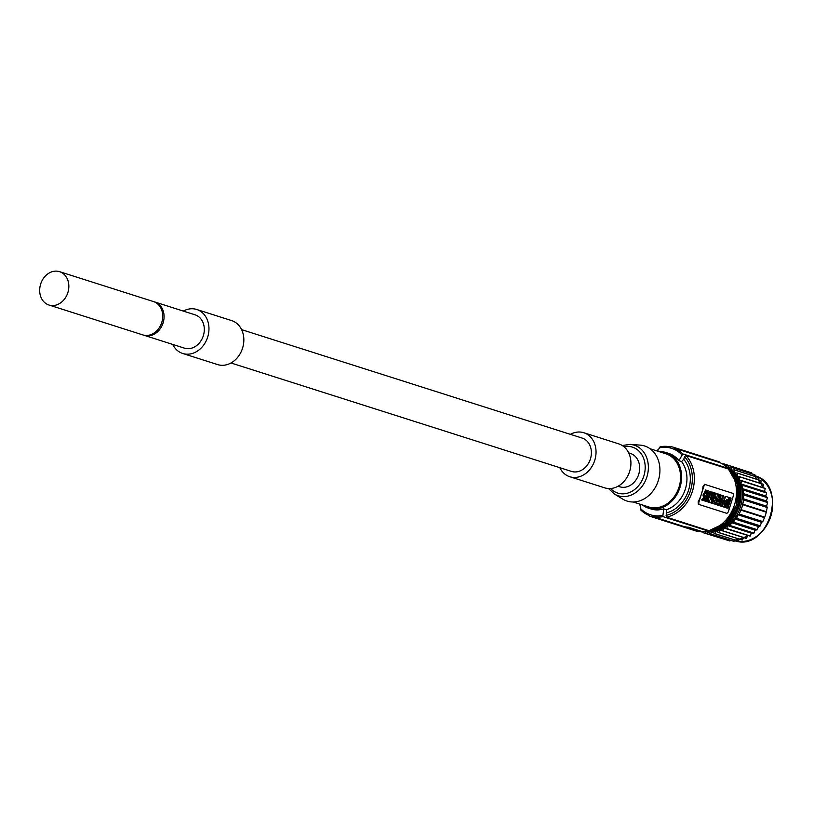 <?xml version="1.0" encoding="UTF-8"?>
<svg xmlns="http://www.w3.org/2000/svg" width="813" height="813" viewBox="0 0 813 813"><rect width="100%" height="100%" fill="white"/><g stroke="black" fill="none" stroke-linecap="round" stroke-linejoin="round"><path stroke-width="1.22" d="M755.521 477.648A34.014 27.733 107.7 0 1 757.523 479.477M758.407 480.422A34.014 27.733 107.7 0 1 760.704 483.41M760.887 483.684A34.014 27.733 107.7 0 1 762.919 487.383M705.938 531.428A34.014 27.733 -72.3 0 0 708.53 531.814A34.014 27.733 -72.3 0 0 712.462 531.844A34.014 27.733 -72.3 0 0 716.416 531.224A34.014 27.733 -72.3 0 0 720.328 529.964A34.014 27.733 -72.3 0 0 724.119 528.084L722.787 530.818A35.965 29.319 107.7 0 1 722.625 530.899L746.232 538.409A35.965 29.319 -72.3 0 0 746.395 538.328L747.726 535.615A34.014 27.733 107.7 0 1 743.936 537.484M743.651 537.596A34.014 27.733 107.7 0 1 740.023 538.745M738.814 538.999A34.014 27.733 107.7 0 1 736.07 539.365M732.767 539.385A34.014 27.733 107.7 0 1 732.137 539.334M719.464 527.291A32.195 26.24 -72.3 0 0 735.145 478.024M725.613 466.083L727.615 465.199A35.965 29.319 107.7 0 1 727.767 465.27L728.682 467.912L731.202 467.221A35.965 29.319 107.7 0 1 731.344 467.323L731.913 470.127L734.454 469.853A35.965 29.319 107.7 0 1 734.576 469.975L734.8 472.892L737.31 473.044A35.965 29.319 107.7 0 1 737.411 473.186L737.289 476.164L739.708 476.723A35.965 29.319 107.7 0 1 739.8 476.885L739.322 479.863L741.608 480.829A35.965 29.319 107.7 0 1 741.68 481.001L740.867 483.928L742.97 485.27A35.965 29.319 107.7 0 1 743.021 485.463L742.147 488.511L743.773 489.975A35.965 29.319 107.7 0 1 743.793 490.168L742.869 493.44L743.997 494.843A35.965 29.319 107.7 0 1 743.986 495.046L742.97 498.643L743.631 499.771A35.965 29.319 107.7 0 1 743.6 499.975L742.696 504.69A35.965 29.319 107.7 0 1 741.984 507.2A35.965 29.319 107.7 0 1 741.121 509.67L739.169 514.05A35.965 29.319 107.7 0 1 739.078 514.233L737.879 514.781L736.649 518.318A35.965 29.319 107.7 0 1 736.537 518.481L734.81 518.989L733.692 522.2A35.965 29.319 107.7 0 1 733.56 522.353L731.395 522.627L730.359 525.615A35.965 29.319 107.7 0 1 730.206 525.747L727.706 525.645L726.7 528.511A35.965 29.319 107.7 0 1 726.537 528.613L724.119 528.094A34.014 27.733 -72.3 0 0 727.706 525.635A34.014 27.733 -72.3 0 0 740.47 506.723A34.014 27.733 -72.3 0 0 740.856 483.928A34.014 27.733 -72.3 0 0 739.312 479.863A34.014 27.733 -72.3 0 0 737.279 476.164A34.014 27.733 -72.3 0 0 734.8 472.902A34.014 27.733 -72.3 0 0 731.913 470.127A34.014 27.733 -72.3 0 0 728.672 467.912A34.014 27.733 -72.3 0 0 726.517 466.835M722.625 530.899L720.328 529.974L718.712 532.485A35.965 29.319 107.7 0 1 718.54 532.545L716.416 531.235L714.546 533.501A35.965 29.319 107.7 0 1 714.373 533.531L712.462 531.854L710.369 533.826A35.965 29.319 107.7 0 1 710.196 533.826L708.53 531.824L706.263 533.47A35.965 29.319 107.7 0 1 706.101 533.44L704.932 531.519M703.936 531.56L702.31 532.424A35.965 29.319 107.7 0 1 702.147 532.373L701.802 531.56M723.031 464.274L723.763 463.817A35.965 29.319 107.7 0 1 723.926 463.867L724.698 465.382M727.706 525.645L751.314 533.165L750.297 536.031L726.7 528.511M739.322 479.863L765.216 488.339A35.965 29.319 -72.3 0 1 765.277 488.522L764.464 491.438L766.578 492.79A35.965 29.319 -72.3 0 1 766.618 492.973L765.755 496.021L742.147 488.511M762.929 487.373L763.397 484.396A35.965 29.319 -72.3 0 0 763.316 484.233L739.708 476.723M760.907 483.471L761.019 480.696A35.965 29.319 -72.3 0 0 760.907 480.554L737.31 473.044M758.356 479.741L758.183 477.485A35.965 29.319 -72.3 0 0 758.062 477.373L734.454 469.853M755.287 476.489L754.942 474.833A35.965 29.319 -72.3 0 0 754.81 474.741L731.202 467.221M751.71 473.755L751.375 472.79A35.965 29.319 -72.3 0 0 751.222 472.719L727.615 465.199M747.625 471.57L723.926 463.867M702.31 532.424L726.141 539.822M706.101 533.44L729.698 540.95A35.965 29.319 -72.3 0 0 729.871 540.98L730.724 540.36M710.196 533.826L733.804 541.346A35.965 29.319 -72.3 0 0 733.976 541.346L735.226 540.167M714.373 533.531L737.98 541.041A35.965 29.319 -72.3 0 0 738.153 541.021L739.606 539.253M718.54 532.545L742.147 540.056A35.965 29.319 -72.3 0 0 742.32 540.005L743.834 537.647M750.297 536.031A35.965 29.319 -72.3 0 1 750.145 536.133L724.119 528.094M751.314 533.165L753.814 533.267A35.965 29.319 -72.3 0 0 753.956 533.135L755.003 530.137L757.167 529.863A35.965 29.319 -72.3 0 0 757.299 529.72L758.417 526.509L760.145 526.001A35.965 29.319 -72.3 0 0 760.257 525.838L761.486 522.302L762.675 521.743A35.965 29.319 -72.3 0 0 762.777 521.57L764.728 517.18A35.965 29.319 -72.3 0 0 765.582 514.72A35.965 29.319 -72.3 0 0 766.293 512.2L767.208 507.495A35.965 29.319 -72.3 0 0 767.238 507.292L766.568 506.153L767.594 502.556A35.965 29.319 -72.3 0 0 767.604 502.353L766.466 500.96L767.401 497.688A35.965 29.319 -72.3 0 0 767.381 497.485L765.755 496.021M740.867 483.928L764.464 491.438M765.277 488.522L741.68 481.001M742.97 485.27L766.578 492.79M766.618 492.973L743.021 485.463M743.773 489.975L767.381 497.485M767.401 497.688L743.793 490.168M766.466 500.96L742.869 493.44M743.997 494.843L767.604 502.353M767.594 502.556L743.986 495.046M766.568 506.153L742.97 498.643M743.631 499.771L767.238 507.292M767.208 507.495L743.6 499.975M766.049 511.59L742.442 504.07M742.696 504.69L766.293 512.2M764.728 517.18L741.121 509.67M764.169 517.546L740.562 510.025M739.169 514.05L762.777 521.57M762.675 521.743L739.078 514.233M761.486 522.302L737.879 514.781M736.649 518.318L760.257 525.838M760.145 526.001L736.537 518.481M758.417 526.509L734.81 518.989M733.692 522.2L757.299 529.72M757.167 529.863L733.56 522.353M755.003 530.137L731.395 522.627M730.359 525.615L753.956 533.135M753.814 533.267L730.206 525.747M741.608 480.829L765.216 488.339M763.397 484.396L739.8 476.885M761.019 480.696L737.411 473.186M758.183 477.485L734.576 469.975M754.942 474.833L731.344 467.323M751.375 472.79L727.767 465.27M723.184 464.182L722.513 463.969M701.04 531.509L701.893 531.773M706.263 533.47L729.871 540.98M710.369 533.826L733.976 541.346M714.546 533.501L738.153 541.021M718.712 532.485L742.32 540.005M722.787 530.818L746.395 538.328M750.145 536.133L726.537 528.613M688.56 527.281L701.975 531.55A36.016 29.349 -72.3 0 1 697.991 531.021L697.839 531.489A36.494 29.746 -72.3 0 1 695.826 530.94L682.412 526.672M701.975 531.529A35.965 29.319 -72.3 0 0 708.357 531.072L708.519 530.564A35.477 28.922 -72.3 0 0 734.495 504.822A35.477 28.922 -72.3 0 0 727.97 468.877L728.123 468.369A35.965 29.319 -72.3 0 0 719.576 462.536L719.729 462.069A36.453 29.715 -72.3 0 0 717.96 461.428L673.418 447.252A36.453 29.715 107.7 0 1 675.186 447.892L674.241 448.095A35.965 29.319 107.7 0 1 682.778 453.928L728.123 468.369M697.991 531.021L652.656 516.54L697.839 531.489M648.876 515.351L649.536 516.072L648.876 515.351A35.965 29.319 107.7 0 1 640.329 509.517L640.248 508.206A34.847 28.404 -72.3 0 0 650.624 514.812A34.847 28.404 -72.3 0 0 662.92 515.32L663.703 508.857A29.156 23.77 -72.3 0 1 651.193 509.019A29.156 23.77 -72.3 0 1 651.111 508.999L648.428 508.145A29.156 23.77 107.7 0 1 642.331 504.924M640.695 504.406L640.248 508.206M662.92 515.32L663.012 516.631A35.965 29.319 107.7 0 1 652.656 516.54M659.282 451.672A29.156 23.77 107.7 0 1 666.04 452.546A29.156 23.77 107.7 0 1 666.121 452.577A29.156 23.77 107.7 0 1 679.942 487.526A29.156 23.77 107.7 0 1 648.51 508.166A29.156 23.77 107.7 0 1 648.428 508.145M668.723 453.4A29.156 23.77 -72.3 0 1 668.804 453.43A29.156 23.77 -72.3 0 1 678.896 460.686L682.778 453.928M670.461 446.906L671.406 446.703L670.461 446.906A35.965 29.319 107.7 0 0 660.105 446.815L657.524 451.113M666.894 512.779A31.585 25.752 -72.3 0 0 688.55 490.198A31.585 25.752 -72.3 0 0 683.743 459.325L684.566 456.743A34.014 27.733 107.7 0 1 690.44 490.798A34.014 27.733 107.7 0 1 666.081 515.371L666.894 512.779L666.386 509.71L663.703 508.857M678.896 460.686L681.568 461.54L683.743 459.325M648.723 506.966A27.947 22.774 -72.3 0 0 648.794 506.987A27.947 22.774 -72.3 0 0 648.876 507.007A27.947 22.774 -72.3 0 0 678.997 487.221A27.947 22.774 -72.3 0 0 665.756 453.735A27.947 22.774 -72.3 0 0 665.674 453.705M614.364 494.009L622.86 499.172A28.912 23.567 -72.3 0 0 627.118 501.103A28.912 23.567 -72.3 0 0 658.306 480.585A28.912 23.567 -72.3 0 0 644.516 445.951A28.912 23.567 -72.3 0 0 640.075 445.107L630.156 444.406A26.534 21.626 107.7 0 1 634.221 445.178A26.534 21.626 107.7 0 1 634.425 445.239A26.534 21.626 107.7 0 1 646.843 477.079A26.534 21.626 107.7 0 1 618.266 495.778A26.534 21.626 107.7 0 1 618.063 495.717A26.534 21.626 107.7 0 1 614.364 494.009L608.5 488.542M618.063 486.235L619.78 486.784A17.5 14.258 -72.3 0 0 619.821 486.794A17.5 14.258 -72.3 0 0 638.693 474.375A17.5 14.258 -72.3 0 0 630.39 453.441L628.683 452.892M604.608 487.81A23.079 18.821 -72.3 0 0 604.669 487.83A23.079 18.821 -72.3 0 0 604.73 487.851A23.079 18.821 -72.3 0 0 629.618 471.51A23.079 18.821 -72.3 0 0 618.683 443.847A23.079 18.821 -72.3 0 0 618.612 443.827M570.411 434.335A23.079 18.821 107.7 0 1 583.744 432.719A23.079 18.821 107.7 0 1 583.805 432.74A23.079 18.821 107.7 0 1 594.74 460.402A23.079 18.821 107.7 0 1 569.862 476.753A23.079 18.821 107.7 0 1 569.801 476.733A23.079 18.821 107.7 0 1 559.801 467.678M571.448 471.388A17.5 14.258 -72.3 0 0 571.498 471.408A17.5 14.258 -72.3 0 0 571.539 471.418A17.5 14.258 -72.3 0 0 590.401 459.03A17.5 14.258 -72.3 0 0 582.108 438.065A17.5 14.258 -72.3 0 0 582.067 438.044M217.528 364.559A23.079 18.821 -72.3 0 0 217.589 364.58A23.079 18.821 -72.3 0 0 217.65 364.6A23.079 18.821 -72.3 0 0 242.538 348.249A23.079 18.821 -72.3 0 0 231.593 320.586A23.079 18.821 -72.3 0 0 231.532 320.566M183.332 311.084A23.079 18.821 107.7 0 1 196.665 309.458A23.079 18.821 107.7 0 1 196.726 309.479A23.079 18.821 107.7 0 1 207.661 337.151A23.079 18.821 107.7 0 1 182.783 353.492A23.079 18.821 107.7 0 1 182.722 353.472A23.079 18.821 107.7 0 1 172.712 344.427M184.368 348.137A17.5 14.258 -72.3 0 0 184.409 348.147A17.5 14.258 -72.3 0 0 184.46 348.157A17.5 14.258 -72.3 0 0 203.321 335.779A17.5 14.258 -72.3 0 0 195.029 314.804A17.5 14.258 -72.3 0 0 194.978 314.794M154.114 301.796A17.5 14.258 107.7 0 1 154.744 301.979A17.5 14.258 107.7 0 1 154.795 301.989A17.5 14.258 107.7 0 1 163.078 322.964A17.5 14.258 107.7 0 1 144.226 335.352A17.5 14.258 107.7 0 1 144.175 335.332A17.5 14.258 107.7 0 1 143.515 335.098M142.783 334.895A17.5 14.258 -72.3 0 0 142.834 334.905A17.5 14.258 -72.3 0 0 142.885 334.926A17.5 14.258 -72.3 0 0 161.736 322.537A17.5 14.258 -72.3 0 0 153.454 301.562A17.5 14.258 -72.3 0 0 153.403 301.552M48.993 305.027A17.5 14.258 107.7 0 1 48.953 305.007A17.5 14.258 107.7 0 1 40.65 284.072A17.5 14.258 107.7 0 1 59.522 271.654A17.5 14.258 107.7 0 1 59.562 271.674A17.5 14.258 107.7 0 1 67.855 292.639A17.5 14.258 107.7 0 1 48.993 305.027M727.97 468.877L685.847 455.463L684.566 456.743M719.729 462.069L675.186 447.892M674.241 448.095L719.576 462.536M708.519 530.564L666.396 517.149L666.081 515.371M725.176 512.82L726.385 513.206A2.429 1.413 -72.6 0 0 726.395 513.206L698.337 504.273L698.235 501.692A35.477 28.922 -72.3 0 0 701.365 494.274A35.477 28.922 -72.3 0 0 703.062 486.398L704.627 484.345L705.847 484.731L704.617 484.345M663.012 516.631L708.357 531.072M726.385 513.206L699.566 504.66A2.429 1.413 -72.6 0 1 698.956 501.916L703.773 486.621A2.429 1.413 -72.6 0 1 705.847 484.731L732.676 493.278A2.429 1.413 -72.6 0 1 733.285 496.021L728.458 511.316A2.429 1.413 -72.6 0 1 726.395 513.206M718.997 505.361L721.934 506.428L723.468 501.57L721.558 500.971L721.09 502.464M721.934 506.428L720.094 505.838L721.151 502.485L719.972 502.251M706.67 497.586L705.867 500.127M706.284 501.438L707.442 501.814L706.284 501.438L707.818 496.591L708.966 496.956L707.442 501.814M717.086 504.883L718.956 505.483L717.849 505.127L718.387 503.42L717.401 503.115L717.086 504.883L717.849 505.127M716.395 499.792L718.397 499.954L717.828 501.763L718.814 502.068L719.373 500.269L718.621 500.036L718.052 501.834M715.135 503.786L716.873 504.812L715.755 504.456L717.29 499.599M708.946 494.782L708.875 496.397L709.637 496.631L709.861 491.357L709.099 491.265M708.875 496.397L709.637 496.631M709.861 491.357L711.995 492.993L712.473 492.19L711.71 491.956L711.243 492.749M727.117 508.084L727.737 507.536L727.117 508.084L722.787 506.692L722.594 505.899L725.389 497.048L725.999 496.499L731.09 498.125L727.879 508.318L722.025 506.458L721.842 505.656M725.999 496.499L724.535 497.109M723.631 499.985L723.164 501.469M703.946 500.31L704.78 500.96L704.556 499.7L703.652 500.605L701.589 499.954L703.54 497.993L703.032 495.066L705.095 495.717L705.349 497.18L706.395 496.133L705.206 496.337M704.017 500.727L706.08 501.377L705.603 498.654L707.818 496.591M708.997 501.519L709.17 502.363L711.04 502.952L712.574 498.105L711.456 497.749L710.806 499.832L710.308 497.383L709.19 497.028L707.666 501.885L708.773 502.231L709.434 500.158L709.932 502.607L711.04 502.952M711.456 497.749L710.704 497.515L710.481 498.227M707.666 501.885L708.773 502.231M707.259 494.507L706.202 494.162L707.34 490.554L705.471 489.965L704.332 493.572L703.58 493.328L703.184 494.578L707.137 495.839L703.184 494.578M708.133 490.849A5.091 2.947 107.4 0 0 707.828 490.717A5.091 2.947 107.4 0 0 707.32 490.635M707.534 492.15L706.568 494.284M712.29 494.639L711.477 497.221L714.109 498.054L714.495 496.804L713.743 496.57L714.881 492.963L713.763 492.607L712.635 496.215L711.517 495.859M711.477 497.221L714.109 498.054M712.574 498.105L712.696 500.198M711.629 501.093L712.34 501.316L712.107 502.078M711.395 501.845L711.263 503.023L710.511 502.79L713.418 503.714M715.572 497.729L715.755 498.582L717.615 499.172L719.149 494.314L718.042 493.969L717.381 496.042L716.883 493.593L715.765 493.247L714.241 498.095L715.349 498.45L716.009 496.367L716.507 498.816L717.615 499.172M718.042 493.969L717.279 493.725L717.056 494.446M715.765 493.247L715.013 493.003L713.875 496.611M714.241 498.095L715.349 498.45M720.501 494.812L718.997 494.812M717.767 498.694L719.007 499.558M720.531 499.568L721.71 500.412M723.194 495.686L721.751 495.686M722.544 496.926L721.893 499.009M722.31 501.204L721.842 502.698L720.389 502.241M721.182 503.786L721.111 505.005L721.182 503.786M717.625 503.186L718.387 503.42M717.401 503.115L716.873 504.812M715.003 504.223L715.755 504.456M719.373 500.269L720.491 500.625L718.956 505.483M710.786 496.997L713.621 492.556L712.473 492.19M710.745 495.127L711.405 493.989L710.847 493.816L710.745 495.127M710.847 493.816L711.405 493.989M728.489 507.769L727.879 508.318M727.259 503.318L726.375 503.044L727.259 503.318M726.537 499.589L727.442 500.422L726.039 504.873L725.287 504.639L724.535 506.011M727.3 499.822C724.19 501.204 723.519 503.349 725.287 506.245L726.039 504.873M727.381 506.367L728.133 506.601L730.318 499.67L728.814 498.643L728.357 499.05L729.424 498.836L729.566 499.436L726.924 506.773L726.172 505.981L728.357 499.05M725.623 502.8L726.497 503.084L725.623 502.8M726.69 500.188L725.287 504.639M704.78 500.96L706.08 501.377M701.589 499.954L702.351 500.188L704.302 498.237L703.784 495.3M703.652 500.605L702.351 500.188M703.54 497.993L704.302 498.237M706.395 496.133L707.706 496.55M709.17 502.363L709.932 502.607M706.233 490.209L705.095 493.806L704.332 493.572L703.936 494.822M706.812 492.221L707.249 490.839M707.229 494.497C708.702 493.145 708.662 492.424 707.127 492.322L707.991 492.129M707.564 490.93A5.091 2.947 -72.6 0 1 708.58 490.95A5.091 2.947 -72.6 0 1 708.885 491.082C709.962 493.45 709.383 495.026 707.137 495.839L706.385 495.605M712.442 499.284L713.692 499.68L713.448 500.442L712.208 500.046L711.853 501.154L713.103 501.55L712.859 502.312L711.609 501.916M712.93 499.446L713.692 499.68M712.798 498.176L715.704 499.101C717.066 501.316 716.558 502.932 714.17 503.958L711.263 503.023M712.34 501.316L713.103 501.55M714.688 500.534L714.851 502.404L715.105 500.391M713.936 500.3L714.088 502.17M715.755 498.582L716.507 498.816M720.45 499.609L719.363 499.731L719.8 495.015L720.897 494.873L720.45 499.609M719.952 496.479L720.328 498.125L720.481 496.235M719.81 498.379L720.328 498.125M719.2 496.245L719.525 497.942M721.924 497.038L722.574 495.717L721.822 495.473M722.574 495.717L723.621 495.747L722.096 500.595L720.46 499.782M721.222 500.015L721.446 498.562M723.001 496.906L722.137 497.099C723.672 498.145 723.509 498.654 721.659 498.623L722.239 499.284M734.667 540.696A34.014 27.733 -72.3 0 0 770.785 516.377A34.014 27.733 -72.3 0 0 772.35 509.294A34.014 27.733 -72.3 0 0 755.145 475.829M728.58 468.918A33.536 27.337 107.7 0 1 738.468 506.133A33.536 27.337 107.7 0 1 735.724 512.749A33.536 27.337 107.7 0 1 708.834 530.919M727.086 467.353A34.014 27.733 107.7 0 1 739.119 506.316A34.014 27.733 107.7 0 1 706.71 531.346M708.397 530.95A34.746 28.323 -72.3 0 0 736.202 505.371A34.746 28.323 -72.3 0 0 728.082 468.501L737.391 484.711L736.334 505.412L725.328 522.972L708.387 530.97M684.444 527.17A36.453 29.715 107.7 0 1 682.432 526.621L651.304 516.712A36.453 29.715 107.7 0 1 649.536 516.072M653.317 517.261A36.453 29.715 107.7 0 1 651.406 516.743A36.453 29.715 107.7 0 1 651.304 516.712L649.475 516.052M681.955 454.945A34.847 28.404 -72.3 0 0 671.579 448.339A34.847 28.404 -72.3 0 0 659.282 447.831M666.386 509.71A29.156 23.77 -72.3 0 0 681.568 461.54M623.927 446.723A24.126 19.664 107.7 0 1 632.341 447.099A24.126 19.664 107.7 0 1 643.845 475.991A24.126 19.664 107.7 0 1 617.829 493.115A24.126 19.664 107.7 0 1 610.624 488.522M671.406 446.703A36.453 29.715 107.7 0 1 673.327 447.221A36.453 29.715 107.7 0 1 673.418 447.252L671.335 446.683M685.847 455.463A35.477 28.922 107.7 0 1 692.381 491.408A35.477 28.922 107.7 0 1 666.396 517.149M688.56 527.251A35.965 29.319 107.7 0 1 684.587 526.702M699.566 504.66L698.337 504.273M698.235 501.692L698.956 501.916M703.773 486.621L703.062 486.398M720.094 505.838L719.342 505.605M722.787 506.692L722.025 506.458M726.395 501.113L727.147 501.347M726.09 501.509L726.842 501.743M725.257 504.131L726.019 504.365M724.983 505.605L725.735 505.838M729.424 498.836L730.176 499.08M730.318 499.67L729.566 499.436M754.647 475.666C789.596 484.619 767.696 553.389 733.997 540.493M668.804 453.43L666.121 452.577M665.756 453.735L650.065 448.735M648.794 506.987L633.114 501.987M622.209 445.483L630.156 444.406M618.683 443.847L583.805 432.74M604.669 487.83L569.801 476.733M230.983 362.974L571.498 471.408M182.722 353.472L217.589 364.58M196.726 309.479L231.593 320.586M144.175 335.332L184.409 348.147M154.795 301.989L195.029 314.804M48.953 305.007L142.834 334.905M59.562 271.674L153.454 301.562M241.603 329.631L582.108 438.065M658.266 449.731L656.121 450.666M639.16 503.918L640.492 506.113M707.828 490.717L708.58 490.95M719.363 499.731L718.611 499.497M720.897 494.873L720.135 494.639M723.621 495.747L722.859 495.503M722.096 500.595L721.334 500.361"/></g></svg>
